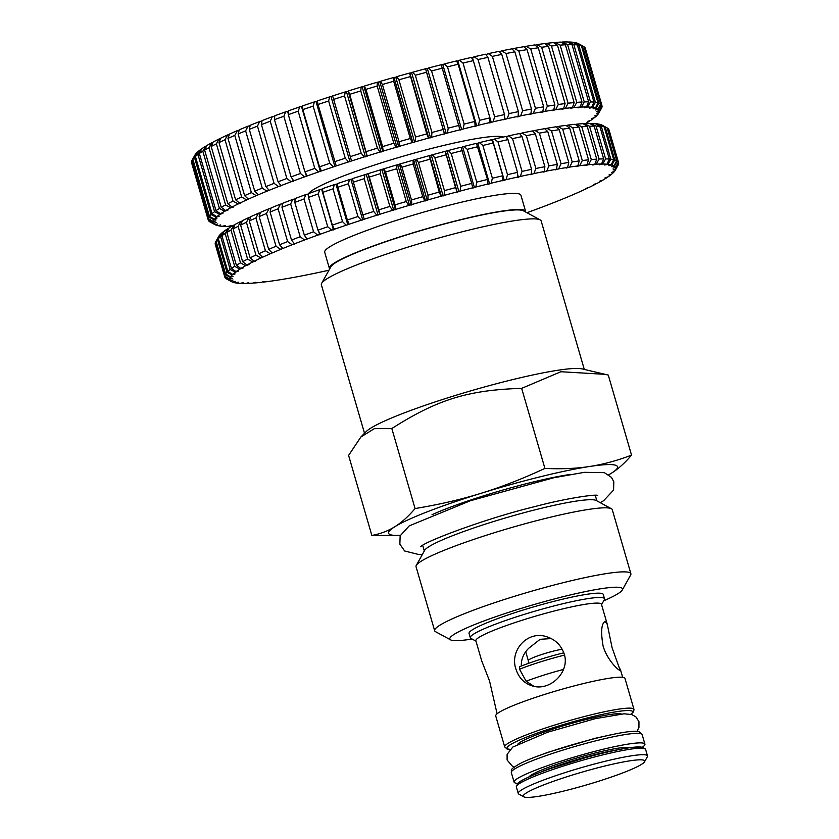 <?xml version="1.0" encoding="UTF-8"?>
<svg xmlns="http://www.w3.org/2000/svg" width="839" height="839" viewBox="0 0 839 839"><rect width="100%" height="100%" fill="white"/><g stroke="black" fill="none" stroke-linecap="round" stroke-linejoin="round"><path stroke-width="1.26" d="M400.339 535.345A119.201 12.753 -16.2 0 1 399.658 535.376L371.855 535.45C380.507 533.814 388.174 530.909 394.833 526.724C401.514 522.603 408.268 516.551 415.074 508.56C439.227 504.554 461.324 499.436 481.366 493.206C501.428 487.029 522.613 478.765 544.91 468.403C561.333 469.211 576.225 468.571 589.597 466.484C602.979 464.47 616.959 460.684 631.536 455.126C624.73 463.118 617.986 469.169 611.295 473.29L609.387 474.434M631.536 455.126L608.285 375.096L605.202 374.341L560.903 371.74L521.659 388.363C468.036 390.03 437.486 399.469 391.823 428.519L374.341 428.656L360.885 436.993L348.604 455.409L371.855 535.45M360.885 436.993L366.129 431.634A114.429 12.239 -16.2 0 1 471.308 390.701A114.429 12.239 -16.2 0 1 582.046 368.898L605.202 374.341M521.659 388.363L544.91 468.403M391.823 428.519L415.074 508.56M434.654 630.739L416.039 566.682A102.169 10.928 -16.2 0 1 416.28 565.392A102.169 10.928 -16.2 0 1 511.108 527.689A102.169 10.928 -16.2 0 1 611.369 508.717A102.169 10.928 -16.2 0 1 612.271 509.672L630.876 573.729A102.169 10.928 163.8 0 0 529.713 591.747A102.169 10.928 163.8 0 0 434.654 630.739A102.169 10.928 163.8 0 0 435.556 631.704L450.616 639.874A89.909 9.617 -16.2 0 1 533.489 604.709A89.909 9.617 -16.2 0 1 622.297 589.995A89.909 9.617 -16.2 0 1 603.702 600.808M416.28 565.392L424.67 550.332A89.836 9.607 -16.2 0 1 508.056 517.181A89.836 9.607 -16.2 0 1 596.225 500.495L611.369 508.717M432.022 514.706A89.836 9.607 -16.2 0 1 570.981 474.35M399.658 535.376A119.201 12.753 -16.2 0 1 394.833 526.724A119.201 12.753 -16.2 0 1 481.366 493.206A119.201 12.753 -16.2 0 1 589.597 466.484A119.201 12.753 -16.2 0 1 611.295 473.29A119.201 12.753 -16.2 0 1 609.324 474.465A119.201 12.753 -16.2 0 1 608.736 474.801M364.514 433.281L321.379 284.809A114.429 12.239 -16.2 0 1 321.652 283.351A114.429 12.239 -16.2 0 1 427.859 241.129A114.429 12.239 -16.2 0 1 540.148 219.881A114.429 12.239 -16.2 0 1 541.155 220.951L584.29 369.422M540.148 219.881L523.41 210.799A100.806 10.781 163.8 0 0 424.482 229.519A100.806 10.781 163.8 0 0 330.923 266.718L321.652 283.351M472.116 639.035A89.909 9.617 -16.2 0 1 451.351 640.178A89.909 9.617 -16.2 0 1 450.616 639.874M475.975 641.132L470.92 638.395A69.889 7.478 -16.2 0 1 470.301 637.734L469.064 633.445A69.889 7.478 -16.2 0 1 528.738 608.338A69.889 7.478 -16.2 0 1 602.087 593.551A69.889 7.478 -16.2 0 1 603.272 594.442L604.52 598.742A69.889 7.478 -16.2 0 1 604.363 599.623L601.563 604.646M622.297 589.995L630.634 575.03A102.169 10.928 163.8 0 0 630.876 573.729M495.723 715.961A67.298 7.194 -16.2 0 1 558.344 690.277A67.298 7.194 -16.2 0 1 624.971 678.415L633.969 709.364A67.298 7.194 163.8 0 0 567.332 721.225A67.298 7.194 163.8 0 0 504.721 746.92L495.723 715.961M497.087 713.79L489.557 681.027L481.691 660.828L475.87 640.776A65.39 6.995 -16.2 0 1 536.708 615.816A65.39 6.995 -16.2 0 1 601.458 604.29L607.279 624.342L612.124 647.876L620.168 670.33C618.951 671.095 607.09 660.052 603.073 645.915C600.693 631.935 601.343 623.765 605.045 621.405L607.279 624.342M515.87 668.966C509.462 650.393 527.668 629.942 547.028 636.853C555.166 639.549 560.788 644.95 563.881 653.067C571.034 671.661 549.618 692.238 531.706 685.715C523.893 683.082 518.617 677.493 515.87 668.966M470.301 637.734A69.889 7.478 -16.2 0 1 535.324 611.054A69.889 7.478 -16.2 0 1 604.52 598.742M524.375 797.05A63.208 6.764 -16.2 0 1 523.861 796.84A63.208 6.764 -16.2 0 1 582.119 772.111A63.208 6.764 -16.2 0 1 644.551 761.77A63.208 6.764 -16.2 0 1 587.468 784.643A63.208 6.764 -16.2 0 1 524.375 797.05M644.551 761.77L647.341 756.788A67.298 7.194 163.8 0 0 647.498 755.929A67.298 7.194 163.8 0 0 580.861 767.79A67.298 7.194 163.8 0 0 518.25 793.484A67.298 7.194 163.8 0 0 518.838 794.114L523.861 796.84M521.323 666.03C521.092 659.276 523.567 653.34 528.759 648.222L540.127 639.308L551.202 638.563M533.95 686.302L526.126 681.226L519.53 669.228L519.582 666.732A43.597 4.667 163.8 0 1 563.798 652.815M519.53 669.228A46.313 4.95 -16.2 0 1 564.469 655.112M526.126 681.226A46.313 4.95 -16.2 0 1 546.074 674.42A46.313 4.95 -16.2 0 1 563.514 669.428M525.623 211.994A102.169 10.928 163.8 0 0 525.602 211.365A102.169 10.928 163.8 0 0 424.44 229.383A102.169 10.928 163.8 0 0 329.381 268.375A102.169 10.928 163.8 0 0 329.696 268.92M525.602 211.365L520.914 195.246A102.169 10.928 163.8 0 0 419.752 213.253A102.169 10.928 163.8 0 0 324.693 252.245L329.381 268.375M532.052 210.474L532.031 210.851A200.93 21.499 -16.2 0 1 526.934 212.707M532.031 210.851L534.6 209.907A200.93 21.499 -16.2 0 0 544.972 206.016L547.385 205.094A200.93 21.499 -16.2 0 0 557.044 201.308L559.288 200.406A200.93 21.499 -16.2 0 0 568.181 196.756L570.226 195.886A200.93 21.499 -16.2 0 0 578.302 192.383L580.148 191.565A200.93 21.499 -16.2 0 0 587.331 188.24L585.454 188.555L588.947 187.464A200.93 21.499 -16.2 0 0 595.208 184.349L593.939 184.318L596.592 183.626A200.93 21.499 -16.2 0 0 601.867 180.731L599.696 181.161L603.021 180.06A200.93 21.499 -16.2 0 0 607.279 177.407L604.971 177.91L608.181 176.798A200.93 21.499 -16.2 0 0 611.39 174.418L608.978 174.963L612.04 173.872A200.93 21.499 -16.2 0 0 614.179 171.775L611.673 172.373L614.567 171.303A200.93 21.499 -16.2 0 0 615.281 170.233L618.07 165.241A205.02 21.929 163.8 0 0 618.364 164.612L615.627 169.488A200.93 21.499 -16.2 0 1 615.281 170.233M615.627 169.488L613.12 169.918L615.753 169.09L618.574 163.951A205.02 21.929 163.8 0 0 618.553 162.651L615.732 167.59A200.93 21.499 -16.2 0 1 615.753 169.09M615.732 167.59L613.015 168.094L615.585 167.265L618.322 162.116A205.02 21.929 163.8 0 0 617.357 161.088L614.473 166.08A200.93 21.499 -16.2 0 1 615.585 167.265M614.473 166.08L611.568 166.667L614.075 165.839L616.686 160.679A205.02 21.929 163.8 0 0 614.788 159.934L611.872 164.979A200.93 21.499 -16.2 0 1 614.075 165.839M611.872 164.979L608.81 165.64L611.212 164.811L613.687 159.662A205.02 21.929 163.8 0 0 610.855 159.211L607.939 164.287A200.93 21.499 -16.2 0 1 611.212 164.811M607.939 164.287L604.73 165.021L607.027 164.203L609.334 159.064A205.02 21.929 163.8 0 0 605.611 158.896L602.717 164.014A200.93 21.499 -16.2 0 1 607.027 164.203M602.717 164.014L599.392 164.822L601.553 164.004L603.671 158.896A205.02 21.929 163.8 0 0 599.067 159.022L596.225 164.161A200.93 21.499 -16.2 0 1 601.553 164.004M596.225 164.161L592.806 165.021L594.83 164.234L596.728 159.148A205.02 21.929 163.8 0 0 591.285 159.567L588.527 164.717A200.93 21.499 -16.2 0 1 594.83 164.234M588.527 164.717L585.024 165.64L586.891 164.874L588.559 159.83A205.02 21.929 163.8 0 0 582.308 160.543L579.655 165.703A200.93 21.499 -16.2 0 1 586.891 164.874M579.655 165.703L576.11 166.667L577.809 165.933L579.214 160.941A205.02 21.929 163.8 0 0 572.198 161.927L569.691 167.087A200.93 21.499 -16.2 0 1 577.809 165.933M569.691 167.087L566.126 168.094L567.636 167.401L568.769 162.451A205.02 21.929 163.8 0 0 561.039 163.72L558.69 168.87A200.93 21.499 -16.2 0 1 567.636 167.401M558.69 168.87L555.124 169.908L556.446 169.258L557.295 164.371A205.02 21.929 163.8 0 0 548.905 165.912L546.745 171.03A200.93 21.499 -16.2 0 1 556.446 169.258M546.745 171.03L543.2 172.1L544.322 171.492L544.868 166.688A205.02 21.929 163.8 0 0 535.88 168.471L533.919 173.568A200.93 21.499 -16.2 0 1 544.322 171.492M533.919 173.568L530.437 174.659L531.339 174.103L531.569 169.363A205.02 21.929 163.8 0 0 522.047 171.397L520.327 176.452A200.93 21.499 -16.2 0 1 531.339 174.103M520.327 176.452L516.908 177.553L517.6 177.06L517.506 172.404A205.02 21.929 163.8 0 0 507.511 174.669L506.043 179.672A200.93 21.499 -16.2 0 1 517.6 177.06M506.043 179.672L502.729 180.784L502.771 175.77A205.02 21.929 163.8 0 0 492.378 178.246L491.172 183.206A200.93 21.499 -16.2 0 1 503.201 180.343M491.172 183.206L487.983 184.307L487.469 179.452A205.02 21.929 163.8 0 0 476.751 182.126L475.828 187.024A200.93 21.499 -16.2 0 1 488.235 183.93M475.828 187.024L472.777 188.114L471.707 183.405A205.02 21.929 163.8 0 0 460.726 186.258L460.108 191.093A200.93 21.499 -16.2 0 1 472.808 187.789M460.108 191.093L457.234 192.162L455.587 187.621A205.02 21.929 163.8 0 0 444.439 190.631L444.125 195.393A200.93 21.499 -16.2 0 1 457.024 191.911M444.125 195.393L441.01 196.253L439.227 192.068A205.02 21.929 163.8 0 0 427.984 195.214L427.995 199.892A200.93 21.499 -16.2 0 1 441.01 196.253M427.995 199.892L424.859 200.783L422.751 196.704A205.02 21.929 163.8 0 0 411.488 199.965L411.834 204.559A200.93 21.499 -16.2 0 1 424.859 200.783M411.834 204.559L408.698 205.482L406.265 201.507A205.02 21.929 163.8 0 0 395.064 204.863L395.746 209.362A200.93 21.499 -16.2 0 1 408.698 205.482M395.746 209.362L392.642 210.306L389.894 206.436A205.02 21.929 163.8 0 0 378.829 209.855L379.847 214.26A200.93 21.499 -16.2 0 1 392.642 210.306M379.847 214.26L376.795 215.224L373.733 211.459A205.02 21.929 163.8 0 0 362.888 214.92L364.241 219.231A200.93 21.499 -16.2 0 1 376.795 215.224M364.241 219.231L361.263 220.196L357.917 216.535A205.02 21.929 163.8 0 0 347.367 220.028L349.055 224.233A200.93 21.499 -16.2 0 1 361.263 220.196M349.055 224.233L346.171 225.198L342.543 221.643A205.02 21.929 163.8 0 0 332.359 225.125L334.383 229.225A200.93 21.499 -16.2 0 1 346.171 225.198M334.383 229.225L331.615 230.19L327.724 226.729A205.02 21.929 163.8 0 0 317.981 230.19L320.341 234.186A200.93 21.499 -16.2 0 1 331.615 230.19M320.341 234.186L317.698 235.14L313.566 231.774A205.02 21.929 163.8 0 0 304.337 235.172L307.011 239.073A200.93 21.499 -16.2 0 1 317.698 235.14M307.011 239.073L304.515 240.006L300.173 236.734A205.02 21.929 163.8 0 0 291.511 240.059L294.489 243.845A200.93 21.499 -16.2 0 1 304.515 240.006M294.489 243.845L292.161 244.757L287.62 241.58A205.02 21.929 163.8 0 0 279.597 244.799L282.869 248.48A200.93 21.499 -16.2 0 1 292.161 244.757M282.869 248.48L280.729 249.361L276.021 246.267A205.02 21.929 163.8 0 0 268.679 249.361L272.235 252.948A200.93 21.499 -16.2 0 1 280.729 249.361M272.235 252.948L270.284 253.787L265.428 250.767A205.02 21.929 163.8 0 0 258.832 253.724L262.649 257.206A200.93 21.499 -16.2 0 1 270.284 253.787M262.649 257.206L260.919 258.003L255.947 255.056A205.02 21.929 163.8 0 0 250.127 257.846L254.196 261.233A200.93 21.499 -16.2 0 1 260.919 258.003M254.196 261.233L255.318 261.296L252.686 261.978L247.62 259.094A205.02 21.929 163.8 0 0 242.628 261.695L246.918 264.988A200.93 21.499 -16.2 0 1 252.686 261.978M246.918 264.988L249.026 264.579L245.649 265.69L240.51 262.859A205.02 21.929 163.8 0 0 236.388 265.26L240.877 268.459A200.93 21.499 -16.2 0 1 245.649 265.69M240.877 268.459L243.111 267.998L239.849 269.099L234.679 266.32A205.02 21.929 163.8 0 0 231.438 268.501L236.116 271.616A200.93 21.499 -16.2 0 1 239.849 269.099M236.116 271.616L238.465 271.091L235.34 272.193L230.148 269.466A205.02 21.929 163.8 0 0 227.83 271.406L232.655 274.437A200.93 21.499 -16.2 0 1 235.34 272.193M232.655 274.437L235.119 273.871L232.141 274.951L226.97 272.245A205.02 21.929 163.8 0 0 225.586 273.944L230.536 276.912A200.93 21.499 -16.2 0 1 232.141 274.951M230.536 276.912L233.074 276.283L230.274 277.342L225.156 274.668A205.02 21.929 163.8 0 0 224.705 276.104L229.76 278.999A200.93 21.499 -16.2 0 1 230.274 277.342M229.76 278.999L232.372 278.328L229.771 279.366L224.716 276.702A205.02 21.929 163.8 0 0 224.789 277.038A205.02 21.929 163.8 0 0 225.219 277.866L230.337 280.708A200.93 21.499 -16.2 0 1 229.771 279.366M230.337 280.708L233.001 279.995L230.61 280.992L225.67 278.349A205.02 21.929 163.8 0 0 226.593 278.978L231.616 281.705A200.93 21.499 -16.2 0 1 230.61 280.992M328.972 270.221A200.93 21.499 -16.2 0 1 321.043 271.951L318.39 272.518A200.93 21.499 -16.2 0 1 307.672 274.741L305.176 275.234A200.93 21.499 -16.2 0 1 295.118 277.164L292.78 277.594A200.93 21.499 -16.2 0 1 283.446 279.209L281.296 279.565A200.93 21.499 -16.2 0 1 272.759 280.876L270.798 281.149A200.93 21.499 -16.2 0 1 263.121 282.135L263.939 281.495L261.38 282.334A200.93 21.499 -16.2 0 1 254.605 282.984L255.706 282.271L253.084 283.1A200.93 21.499 -16.2 0 1 247.264 283.425L248.648 282.638L245.984 283.456A200.93 21.499 -16.2 0 1 241.16 283.435L243.394 282.617L240.122 283.393A200.93 21.499 -16.2 0 1 236.325 283.037L238.245 282.135L235.539 282.911A200.93 21.499 -16.2 0 1 232.802 282.219L235.256 281.38L232.267 282.009A200.93 21.499 -16.2 0 1 231.616 281.705M609.03 129.877L618.553 162.651M618.322 162.116L608.799 129.332A205.02 21.929 -16.2 0 0 607.835 128.315L617.357 161.088M616.686 160.679L607.163 127.906L602.287 125.252A200.93 21.499 163.8 0 0 602.203 125.21A200.93 21.499 163.8 0 0 600.084 124.392L605.265 127.161A205.02 21.929 -16.2 0 1 607.163 127.906M605.265 127.161L614.788 159.934M613.687 159.662L604.164 126.878L599.424 124.235A200.93 21.499 163.8 0 0 596.151 123.711L601.343 126.427A205.02 21.929 -16.2 0 1 604.164 126.878M601.343 126.427L610.855 159.211M609.334 159.064L599.812 126.29L595.239 123.616A200.93 21.499 163.8 0 0 590.929 123.427L596.089 126.123A205.02 21.929 -16.2 0 1 599.812 126.29M596.089 126.123L605.611 158.896M603.671 158.896L594.148 126.112L589.765 123.427A200.93 21.499 163.8 0 0 584.437 123.574L589.544 126.249A205.02 21.929 -16.2 0 1 594.148 126.112M589.544 126.249L599.067 159.022M596.728 159.148L587.206 126.374L583.042 123.658A200.93 21.499 163.8 0 0 576.739 124.141L581.763 126.794A205.02 21.929 -16.2 0 1 587.206 126.374M581.763 126.794L591.285 159.567M588.559 159.83L579.036 127.056L575.103 124.298A200.93 21.499 163.8 0 0 567.867 125.116L572.785 127.769A205.02 21.929 -16.2 0 1 579.036 127.056M572.785 127.769L582.308 160.543M579.214 160.941L569.691 128.157L566.021 125.357A200.93 21.499 163.8 0 0 557.904 126.5L562.675 129.154A205.02 21.929 -16.2 0 1 569.691 128.157M562.675 129.154L572.198 161.927M568.769 162.451L559.246 129.678L555.848 126.815A200.93 21.499 163.8 0 0 546.902 128.283L551.517 130.947A205.02 21.929 -16.2 0 1 559.246 129.678M551.517 130.947L561.039 163.72M557.295 164.371L547.773 131.597L544.658 128.671A200.93 21.499 163.8 0 0 534.957 130.454L539.383 133.128A205.02 21.929 -16.2 0 1 547.773 131.597M539.383 133.128L548.905 165.912M544.868 166.688L535.345 133.904L532.534 130.915A200.93 21.499 163.8 0 0 522.131 132.992L526.357 135.698A205.02 21.929 -16.2 0 1 535.345 133.904M526.357 135.698L535.88 168.471M531.569 169.363L522.047 136.589L519.551 133.516A200.93 21.499 163.8 0 0 508.539 135.876L512.524 138.624A205.02 21.929 -16.2 0 1 522.047 136.589M512.524 138.624L522.047 171.397M517.506 172.404L507.983 139.62L505.812 136.474A200.93 21.499 163.8 0 0 494.255 139.096L497.999 141.885A205.02 21.929 -16.2 0 1 507.983 139.62M497.999 141.885L507.511 174.669M502.771 175.77L493.248 142.997L491.413 139.756A200.93 21.499 163.8 0 0 479.384 142.63L482.855 145.472A205.02 21.929 -16.2 0 1 493.248 142.997M482.855 145.472L492.378 178.246M487.469 179.452L476.437 143.343A200.93 21.499 163.8 0 0 464.04 146.437L467.229 149.342A205.02 21.929 -16.2 0 1 477.947 146.668M467.229 149.342L476.751 182.126M471.707 183.405L461.01 147.213A200.93 21.499 163.8 0 0 448.32 150.506L451.204 153.485A205.02 21.929 -16.2 0 1 462.184 150.632M451.204 153.485L460.726 186.258M455.587 187.621L445.236 151.324A200.93 21.499 163.8 0 0 432.337 154.806L434.917 157.858A205.02 21.929 -16.2 0 1 446.065 154.848M434.917 157.858L444.439 190.631M439.227 192.068L429.222 155.666A200.93 21.499 163.8 0 0 416.207 159.305L418.462 162.441A205.02 21.929 -16.2 0 1 429.704 159.295M418.462 162.441L427.984 195.214M422.751 196.704L413.228 163.93L413.071 160.207A200.93 21.499 163.8 0 0 400.046 163.972L401.965 167.192A205.02 21.929 -16.2 0 1 413.228 163.93M401.965 167.192L411.488 199.965M406.265 201.507L396.742 168.733L396.91 164.895A200.93 21.499 163.8 0 0 383.958 168.775L385.541 172.079A205.02 21.929 -16.2 0 1 396.742 168.733M385.541 172.079L395.064 204.863M389.894 206.436L380.371 173.663L380.854 169.719A200.93 21.499 163.8 0 0 368.048 173.683L369.307 177.081A205.02 21.929 -16.2 0 1 380.371 173.663M369.307 177.081L378.829 209.855M373.733 211.459L364.21 178.676L364.996 174.638A200.93 21.499 163.8 0 0 352.453 178.644L353.366 182.147A205.02 21.929 -16.2 0 1 364.21 178.676M353.366 182.147L362.888 214.92M357.917 216.535L348.395 183.762L349.475 179.619A200.93 21.499 163.8 0 0 337.268 183.647L337.844 187.244A205.02 21.929 -16.2 0 1 348.395 183.762M337.844 187.244L347.367 220.028M342.543 221.643L333.02 188.869L334.383 184.622A200.93 21.499 163.8 0 0 322.596 188.649L322.837 192.341A205.02 21.929 -16.2 0 1 333.02 188.869M322.837 192.341L332.359 225.125M327.724 226.729L318.201 193.956L319.816 189.614A200.93 21.499 163.8 0 0 308.553 193.599L308.458 197.406A205.02 21.929 -16.2 0 1 318.201 193.956M308.458 197.406L317.981 230.19M313.566 231.774L304.043 199L305.899 194.554A200.93 21.499 163.8 0 0 295.213 198.486L294.814 202.398A205.02 21.929 -16.2 0 1 304.043 199M294.814 202.398L304.337 235.172M300.173 236.734L290.651 203.961L292.727 199.43A200.93 21.499 163.8 0 0 282.701 203.269L281.988 207.285A205.02 21.929 -16.2 0 1 290.651 203.961M281.988 207.285L291.511 240.059M287.62 241.58L278.097 208.806L280.373 204.181A200.93 21.499 163.8 0 0 271.081 207.904L270.074 212.026A205.02 21.929 -16.2 0 1 278.097 208.806M270.074 212.026L279.597 244.799M276.021 246.267L266.498 213.494L268.941 208.785A200.93 21.499 163.8 0 0 260.447 212.372L259.157 216.588A205.02 21.929 -16.2 0 1 266.498 213.494M259.157 216.588L268.679 249.361M265.428 250.767L255.905 217.993L258.496 213.211A200.93 21.499 163.8 0 0 250.861 216.63L249.309 220.951A205.02 21.929 -16.2 0 1 255.905 217.993M249.309 220.951L258.832 253.724M255.947 255.056L246.425 222.283L249.131 217.427A200.93 21.499 163.8 0 0 242.408 220.647L240.604 225.072A205.02 21.929 -16.2 0 1 246.425 222.283M240.604 225.072L250.127 257.846M247.62 259.094L238.098 226.32L240.898 221.402A200.93 21.499 163.8 0 0 235.13 224.412L233.106 228.921A205.02 21.929 -16.2 0 1 238.098 226.32M233.106 228.921L242.628 261.695M240.51 262.859L230.987 230.085L233.861 225.104A200.93 21.499 163.8 0 0 229.089 227.883L226.866 232.487A205.02 21.929 -16.2 0 1 230.987 230.085M226.866 232.487L236.388 265.26M234.679 266.32L225.156 233.546L228.061 228.523A200.93 21.499 163.8 0 0 224.317 231.04L221.916 235.728A205.02 21.929 -16.2 0 1 225.156 233.546M221.916 235.728L231.438 268.501M230.148 269.466L220.626 236.682L223.552 231.616A200.93 21.499 163.8 0 0 220.867 233.861L218.308 238.622A205.02 21.929 -16.2 0 1 220.626 236.682M218.308 238.622L227.83 271.406M226.97 272.245L217.448 239.472L220.353 234.364A200.93 21.499 163.8 0 0 218.748 236.325L216.063 241.171A205.02 21.929 -16.2 0 1 217.448 239.472M216.063 241.171L225.586 273.944M225.156 274.668L215.633 241.894L218.507 236.755M224.705 276.104L215.183 243.331A205.02 21.929 -16.2 0 1 215.633 241.894M224.716 276.702L215.308 243.73M224.789 277.038L215.266 244.264A205.02 21.929 -16.2 0 1 215.193 243.929M607.184 127.958L607.835 128.315M223.552 231.616L224.107 231.449M228.061 228.523L228.89 228.292M233.861 225.104L234.951 224.81M240.898 221.402L242.24 221.056M249.131 217.427L250.714 217.028M258.496 213.211L260.321 212.781M268.941 208.785L270.976 208.324M294.206 243.478L294.437 244.275M280.373 204.181L282.617 203.699M292.727 199.43L295.171 198.885M294.867 199L295.087 199.766M306.13 237.794L306.654 239.587M305.899 194.554L308.542 193.966M307.892 194.197L308.49 196.232M318.715 231.417L319.69 234.784M319.816 189.614L322.616 188.985M321.652 189.32L333.45 229.896M334.383 184.622L337.32 183.961M336.04 184.391L347.828 224.967M349.475 179.619L352.527 178.938M350.954 179.452L362.742 220.038M364.996 174.638L368.048 173.683M367.975 174.019L379.763 214.595M366.286 174.543L378.074 215.13M380.854 169.719L383.958 168.775M383.643 169.174L395.442 209.76M381.934 169.698L393.722 210.285M396.91 164.895L400.046 163.972M399.511 164.434L411.299 205.02M397.78 164.947L409.568 205.524M413.071 160.207L416.207 159.305M415.462 159.83L427.25 200.406M413.721 160.322L425.509 200.899M429.222 155.666L432.337 154.806M431.372 155.383L443.16 195.959M429.641 155.855L441.44 196.441M445.236 151.324L448.32 150.506M447.145 151.125L458.933 191.712M445.436 151.586L457.234 192.162M461.114 147.496L464.04 146.437M462.667 147.098L474.454 187.684M476.573 143.637L479.384 142.63M477.821 143.333L489.609 183.909M491.581 140.05L494.255 139.096M492.514 139.84L504.302 180.416M506.022 136.778L508.539 135.876M506.63 136.642L507.134 138.383M517.548 174.239L518.418 177.228M519.813 133.831L522.131 132.992M520.075 133.779L520.243 134.366M531.402 172.792L531.863 174.365M532.828 131.23L534.957 130.454M544.354 171.198L544.542 171.848M544.972 128.975L546.902 128.283M556.173 127.098L557.904 126.5M566.367 125.619L567.867 125.116M575.46 124.55L576.739 124.141M583.409 123.899L584.437 123.574M590.153 123.669L590.929 123.427M503.106 137.082A102.169 10.928 163.8 0 0 403.181 156.211A102.169 10.928 163.8 0 0 308.563 193.599A102.169 10.928 163.8 0 0 308.291 194.05M577.012 43.198L582.36 45.925L598.983 103.155L596.078 108.179L593.047 108.829L595.48 107.99L597.997 102.84L581.364 45.61L576.592 42.957A200.93 21.499 163.8 0 0 573.582 42.349L578.774 45.086L595.396 102.316L592.481 107.382L589.775 108.168L591.631 107.277L593.981 102.138L577.347 44.907L572.733 42.244A200.93 21.499 163.8 0 0 568.674 41.971L573.845 44.677A205.02 21.929 -16.2 0 1 577.347 44.907M573.845 44.677L590.478 101.907L587.573 107.004A200.93 21.499 -16.2 0 1 591.631 107.277M587.573 107.004L584.269 107.801L586.471 106.983L588.642 101.865L572.009 44.635L567.584 41.95A200.93 21.499 163.8 0 0 562.508 42.013L567.625 44.687A205.02 21.929 -16.2 0 1 572.009 44.635M567.625 44.687L584.248 101.918L581.396 107.046A200.93 21.499 -16.2 0 1 586.471 106.983M581.396 107.046L577.998 107.895L580.053 107.109L582.014 102.012L565.381 44.782L561.165 42.076A200.93 21.499 163.8 0 0 555.093 42.474L560.148 45.128A205.02 21.929 -16.2 0 1 565.381 44.782M560.148 45.128L576.771 102.358L573.991 107.507A200.93 21.499 -16.2 0 1 580.053 107.109M573.991 107.507L570.51 108.409L572.418 107.644L574.149 102.589L557.516 45.358L553.52 42.611A200.93 21.499 163.8 0 0 546.514 43.345L551.464 45.998A205.02 21.929 -16.2 0 1 557.516 45.358M551.464 45.998L568.087 103.228L565.413 108.378A200.93 21.499 -16.2 0 1 572.418 107.644M565.413 108.378L561.878 109.343L563.609 108.598L565.087 103.585L548.465 46.355L544.721 43.565A200.93 21.499 163.8 0 0 536.813 44.635L541.637 47.278A205.02 21.929 -16.2 0 1 548.465 46.355M541.637 47.278L558.26 104.508L555.712 109.668A200.93 21.499 -16.2 0 1 563.609 108.598M555.712 109.668L552.146 110.664L553.709 109.961L554.915 105.001L538.292 47.771L534.81 44.928A200.93 21.499 163.8 0 0 526.074 46.313L530.73 48.977A205.02 21.929 -16.2 0 1 538.292 47.771M530.73 48.977L547.364 106.207L544.962 111.346A200.93 21.499 -16.2 0 1 553.709 109.961M544.962 111.346L541.396 112.384L542.77 111.723L543.682 106.826L527.06 49.595L523.872 46.69A200.93 21.499 163.8 0 0 514.349 48.389L518.838 51.064A205.02 21.929 -16.2 0 1 527.06 49.595M518.838 51.064L535.46 108.294L533.247 113.422A200.93 21.499 -16.2 0 1 542.77 111.723M533.247 113.422L529.692 114.482L530.867 113.863L531.486 109.039L514.863 51.808L511.968 48.83A200.93 21.499 163.8 0 0 501.743 50.833L506.022 53.539A205.02 21.929 -16.2 0 1 514.863 51.808M506.022 53.539L522.645 110.769L520.631 115.866A200.93 21.499 -16.2 0 1 530.867 113.863M520.631 115.866L517.128 116.957L518.093 116.38L518.408 111.629L501.774 54.399L499.195 51.347A200.93 21.499 163.8 0 0 488.329 53.633L492.378 56.37A205.02 21.929 -16.2 0 1 501.774 54.399M492.378 56.37L509.011 113.601L507.217 118.666A200.93 21.499 -16.2 0 1 518.093 116.38M507.217 118.666L503.788 119.767L504.533 119.253L504.522 114.576L487.899 57.346L485.645 54.22A200.93 21.499 163.8 0 0 474.203 56.779L478.01 59.559A205.02 21.929 -16.2 0 1 487.899 57.346M478.01 59.559L494.643 116.789L493.101 121.812A200.93 21.499 -16.2 0 1 504.533 119.253M493.101 121.812L489.756 122.914L489.945 117.869L473.322 60.639L471.392 57.419A200.93 21.499 163.8 0 0 459.478 60.23L463.023 63.061A205.02 21.929 -16.2 0 1 473.322 60.639M463.023 63.061L479.646 120.292L478.366 125.263A200.93 21.499 -16.2 0 1 490.291 122.452M478.366 125.263L475.147 126.364L474.769 121.466L458.146 64.236L456.552 60.932A200.93 21.499 163.8 0 0 444.24 63.974L447.502 66.868A205.02 21.929 -16.2 0 1 458.146 64.236M447.502 66.868L464.124 124.099L463.128 129.007A200.93 21.499 -16.2 0 1 475.451 125.965M463.128 129.007L460.045 130.097L441.23 64.729A200.93 21.499 163.8 0 0 428.603 67.98L431.571 70.937A205.02 21.929 -16.2 0 1 442.489 68.127M431.571 70.937L448.194 128.168L447.502 133.013A200.93 21.499 -16.2 0 1 460.129 129.762M447.502 133.013L444.429 133.821L425.53 68.788A200.93 21.499 163.8 0 0 412.673 72.227L415.336 75.258A205.02 21.929 -16.2 0 1 426.443 72.29M415.336 75.258L431.959 132.489L431.571 137.26A200.93 21.499 -16.2 0 1 444.429 133.821M431.571 137.26L428.456 138.11L426.768 133.904L409.568 73.077A200.93 21.499 163.8 0 0 396.574 76.685L398.913 79.789A205.02 21.929 -16.2 0 1 410.135 76.674M398.913 79.789L415.536 137.019L415.473 141.718A200.93 21.499 -16.2 0 1 428.456 138.11M415.473 141.718L412.337 142.599L410.302 138.498L393.68 81.268L393.439 77.566A200.93 21.499 163.8 0 0 380.403 81.31L382.416 84.498A205.02 21.929 -16.2 0 1 393.68 81.268M382.416 84.498L399.039 141.728L399.301 146.343A200.93 21.499 -16.2 0 1 412.337 142.599M399.301 146.343L396.165 147.255L393.816 143.259L377.183 86.029L377.277 82.222A200.93 21.499 163.8 0 0 364.283 86.081L365.961 89.364A205.02 21.929 -16.2 0 1 377.183 86.029M365.961 89.364L382.594 146.594L383.182 151.114A200.93 21.499 -16.2 0 1 396.165 147.255M383.182 151.114L380.067 152.048L377.393 148.157L360.77 90.927L361.179 87.015A200.93 21.499 163.8 0 0 348.332 90.958L349.664 94.335A205.02 21.929 -16.2 0 1 360.77 90.927M349.664 94.335L367.22 155.991A200.93 21.499 -16.2 0 1 380.067 152.048M367.22 155.991L364.157 156.945L361.179 153.159L344.546 95.929L345.259 91.912A200.93 21.499 163.8 0 0 332.643 95.919L333.649 99.39A205.02 21.929 -16.2 0 1 344.546 95.929M333.649 99.39L351.541 160.952A200.93 21.499 -16.2 0 1 364.157 156.945M351.541 160.952L348.542 161.917L345.259 158.225L328.636 101.005L329.643 96.884A200.93 21.499 163.8 0 0 317.352 100.911L318.002 104.487A205.02 21.929 -16.2 0 1 328.636 101.005M318.002 104.487L336.24 165.944A200.93 21.499 -16.2 0 1 348.542 161.917M336.24 165.944L333.324 166.919L329.769 163.332L313.146 106.102L314.436 101.886A200.93 21.499 163.8 0 0 302.533 105.913L302.858 109.584A205.02 21.929 -16.2 0 1 313.146 106.102M302.858 109.584L319.491 166.814L321.431 170.946A200.93 21.499 -16.2 0 1 333.324 166.919M321.431 170.946L318.621 171.911L314.803 168.429L298.181 111.199L299.733 106.878A200.93 21.499 163.8 0 0 288.322 110.884L288.322 114.66A205.02 21.929 -16.2 0 1 298.181 111.199M288.322 114.66L304.945 171.89L307.221 175.917A200.93 21.499 -16.2 0 1 318.621 171.911M307.221 175.917L304.536 176.872L300.467 173.495L283.844 116.264L285.648 111.839A200.93 21.499 163.8 0 0 274.804 115.792L274.479 119.673A205.02 21.929 -16.2 0 1 283.844 116.264M274.479 119.673L291.102 176.903L293.692 180.825A200.93 21.499 -16.2 0 1 304.536 176.872M293.692 180.825L291.164 181.769L286.875 178.476L270.252 121.246L272.266 116.736A200.93 21.499 163.8 0 0 262.072 120.596L261.432 124.592A205.02 21.929 -16.2 0 1 270.252 121.246M261.432 124.592L278.066 181.811L280.971 185.629A200.93 21.499 -16.2 0 1 291.164 181.769M280.971 185.629L278.6 186.552L274.101 183.353L257.479 126.123L259.702 121.519A200.93 21.499 163.8 0 0 250.221 125.273L249.288 129.363A205.02 21.929 -16.2 0 1 257.479 126.123M249.288 129.363L265.911 186.594L269.12 190.306A200.93 21.499 -16.2 0 1 278.6 186.552M269.12 190.306L266.928 191.198L262.25 188.083L245.628 130.853L248.029 126.165A200.93 21.499 163.8 0 0 239.335 129.783L238.108 133.978A205.02 21.929 -16.2 0 1 245.628 130.853M238.108 133.978L254.741 191.208L258.223 194.816A200.93 21.499 -16.2 0 1 266.928 191.198M258.223 194.816L256.231 195.665L251.406 192.634L234.784 135.404L237.332 130.632A200.93 21.499 163.8 0 0 229.477 134.093L227.988 138.393A205.02 21.929 -16.2 0 1 234.784 135.404M227.988 138.393L244.621 195.623L248.375 199.126A200.93 21.499 -16.2 0 1 256.231 195.665M248.375 199.126L246.593 199.944L241.642 196.976L225.009 139.746L227.694 134.911A200.93 21.499 163.8 0 0 220.73 138.183L219 142.578A205.02 21.929 -16.2 0 1 225.009 139.746M219 142.578L235.623 199.808L239.629 203.216A200.93 21.499 -16.2 0 1 246.593 199.944M239.629 203.216L240.678 203.311L238.066 203.982L233.011 201.077L216.389 143.847L219.168 138.949A200.93 21.499 163.8 0 0 213.158 142.011L211.187 146.5A205.02 21.929 -16.2 0 1 216.389 143.847M211.187 146.5L227.82 203.73L232.057 207.044A200.93 21.499 -16.2 0 1 238.066 203.982M232.057 207.044L233.389 207.044L230.725 207.757L225.597 204.915L208.974 147.685L211.827 142.724A200.93 21.499 163.8 0 0 206.803 145.556L204.632 150.139A205.02 21.929 -16.2 0 1 208.974 147.685M204.632 150.139L221.255 207.369L225.701 210.589A200.93 21.499 -16.2 0 1 230.725 207.757M225.701 210.589L227.904 210.138L224.611 211.239L219.44 208.45L202.818 151.23L205.723 146.206A200.93 21.499 163.8 0 0 201.717 148.797L199.357 153.464A205.02 21.929 -16.2 0 1 202.818 151.23M199.357 153.464L215.98 210.694L220.615 213.83A200.93 21.499 -16.2 0 1 224.611 211.239M220.615 213.83L222.943 213.316L219.776 214.417L214.585 211.68L197.962 154.449L200.878 149.384A200.93 21.499 163.8 0 0 197.931 151.702L195.414 156.453A205.02 21.929 -16.2 0 1 197.962 154.449M195.414 156.453L212.036 213.683L216.829 216.735A200.93 21.499 -16.2 0 1 219.776 214.417M216.829 216.735L219.262 216.168L216.242 217.259L211.071 214.553L194.438 157.323L197.354 152.226A200.93 21.499 163.8 0 0 195.477 154.261L192.823 159.085A205.02 21.929 -16.2 0 1 194.438 157.323M192.823 159.085L209.446 216.305L214.365 219.294A200.93 21.499 -16.2 0 1 216.242 217.259M214.365 219.294L216.892 218.675L214.05 219.745L208.911 217.07L192.288 159.84L195.151 154.712A200.93 21.499 163.8 0 0 194.858 155.194L192.079 160.186A205.02 21.929 -16.2 0 1 192.288 159.84M192.079 160.186A205.02 21.929 -16.2 0 0 191.607 161.34L208.229 218.57L213.253 221.475A200.93 21.499 -16.2 0 1 214.05 219.745M213.253 221.475L215.854 220.825L213.2 221.863L208.135 219.199L191.691 161.633M208.135 219.199A205.02 21.929 163.8 0 0 208.219 220.007A205.02 21.929 163.8 0 0 208.387 220.426L213.494 223.289A200.93 21.499 -16.2 0 1 213.2 221.863M213.494 223.289L216.147 222.587L213.704 223.594L208.617 220.563M231.658 226.352A200.93 21.499 -16.2 0 1 229.047 226.436L231.186 225.628L227.83 226.446A200.93 21.499 -16.2 0 1 223.258 226.341L225.523 225.523L222.283 226.278A200.93 21.499 -16.2 0 1 218.748 225.838L220.73 224.925L218.025 225.691A200.93 21.499 -16.2 0 1 215.56 224.915L217.783 223.961L215.088 224.695A200.93 21.499 -16.2 0 1 215.046 224.663A200.93 21.499 -16.2 0 1 213.704 223.594M589.681 120.764L589.471 121.173A200.93 21.499 -16.2 0 1 585.591 123.522M589.471 121.173L587.74 121.309L590.436 120.554A200.93 21.499 -16.2 0 0 593.918 118.1L591.526 118.635L594.631 117.544A200.93 21.499 -16.2 0 0 597.043 115.363L594.557 115.95L597.494 114.88A200.93 21.499 -16.2 0 0 598.71 113.202L601.5 108.21A205.02 21.929 163.8 0 0 601.542 108.137L598.826 112.992A200.93 21.499 -16.2 0 1 598.71 113.202M598.826 112.992L596.372 113.391L599.015 112.573L601.857 107.434A205.02 21.929 163.8 0 0 602.066 106.071L599.256 110.989A200.93 21.499 -16.2 0 1 599.015 112.573M599.256 110.989L596.592 111.482L599.193 110.654L601.941 105.504L585.318 48.274A205.02 21.929 -16.2 0 0 584.584 47.173L601.217 104.403L598.343 109.385A200.93 21.499 -16.2 0 1 599.193 110.654M598.343 109.385L595.491 109.961L598.008 109.122L600.651 103.963L584.028 46.732A205.02 21.929 -16.2 0 0 583.556 46.449A205.02 21.929 -16.2 0 0 582.36 45.925M596.078 108.179A200.93 21.499 -16.2 0 1 598.008 109.122M592.481 107.382A200.93 21.499 -16.2 0 1 595.48 107.99M578.774 45.086A205.02 21.929 -16.2 0 1 581.364 45.61M208.219 220.007L191.596 162.776A205.02 21.929 -16.2 0 1 191.502 161.969M583.556 46.449L578.532 43.722A200.93 21.499 163.8 0 0 577.18 43.146M593.981 102.138A205.02 21.929 163.8 0 0 590.478 101.907M597.997 102.84A205.02 21.929 163.8 0 0 595.396 102.316M588.642 101.865A205.02 21.929 163.8 0 0 584.248 101.918M582.014 102.012A205.02 21.929 163.8 0 0 576.771 102.358M574.149 102.589A205.02 21.929 163.8 0 0 568.087 103.228M565.087 103.585A205.02 21.929 163.8 0 0 558.26 104.508M554.915 105.001A205.02 21.929 163.8 0 0 547.364 106.207M543.682 106.826A205.02 21.929 163.8 0 0 535.46 108.294M531.486 109.039A205.02 21.929 163.8 0 0 522.645 110.769M518.408 111.629A205.02 21.929 163.8 0 0 509.011 113.601M504.522 114.576A205.02 21.929 163.8 0 0 494.643 116.789M489.945 117.869A205.02 21.929 163.8 0 0 479.646 120.292M474.769 121.466A205.02 21.929 163.8 0 0 464.124 124.099M459.111 125.357A205.02 21.929 163.8 0 0 448.194 128.168M443.076 129.51A205.02 21.929 163.8 0 0 431.959 132.489M426.768 133.904A205.02 21.929 163.8 0 0 415.536 137.019M410.302 138.498A205.02 21.929 163.8 0 0 399.039 141.728M393.816 143.259A205.02 21.929 163.8 0 0 382.594 146.594M377.393 148.157A205.02 21.929 163.8 0 0 366.297 151.565M361.179 153.159A205.02 21.929 163.8 0 0 350.272 156.62M345.259 158.225A205.02 21.929 163.8 0 0 334.635 161.717M329.769 163.332A205.02 21.929 163.8 0 0 319.491 166.814M314.803 168.429A205.02 21.929 163.8 0 0 304.945 171.89M300.467 173.495A205.02 21.929 163.8 0 0 291.102 176.903M286.875 178.476A205.02 21.929 163.8 0 0 278.066 181.811M274.101 183.353A205.02 21.929 163.8 0 0 265.911 186.594M262.25 188.083A205.02 21.929 163.8 0 0 254.741 191.208M251.406 192.634A205.02 21.929 163.8 0 0 244.621 195.623M241.642 196.976A205.02 21.929 163.8 0 0 235.623 199.808M233.011 201.077A205.02 21.929 163.8 0 0 227.82 203.73M225.597 204.915A205.02 21.929 163.8 0 0 221.255 207.369M219.44 208.45A205.02 21.929 163.8 0 0 215.98 210.694M214.585 211.68A205.02 21.929 163.8 0 0 212.036 213.683M211.071 214.553A205.02 21.929 163.8 0 0 209.446 216.305M208.911 217.07A205.02 21.929 163.8 0 0 208.229 218.57M208.733 220.94A205.02 21.929 163.8 0 0 209.928 221.895L214.983 224.632M601.941 105.504A205.02 21.929 163.8 0 0 601.217 104.403M600.651 103.963A205.02 21.929 163.8 0 0 598.983 103.155M200.878 149.384L201.507 149.206M205.723 146.206L206.614 145.965M211.827 142.724L212.98 142.41M219.168 138.949L220.573 138.582M227.694 134.911L229.341 134.502M237.332 130.632L239.209 130.202M248.029 126.165L250.127 125.693M259.702 121.519L262.009 121.026M280.541 185.073L280.834 186.08M272.266 116.736L274.773 116.181M274.374 116.327L274.668 117.345M292.654 179.252L293.272 181.36M285.648 111.839L288.322 111.241M287.599 111.493L288.322 113.978M305.354 172.624L306.497 176.526M299.733 106.878L302.564 106.238M301.526 106.605L320.414 171.638M314.436 101.886L317.404 101.215M316.051 101.666L334.939 166.699M329.643 96.884L332.726 96.202M331.08 96.737L349.968 161.77M345.259 91.912L348.195 91.315L367.083 156.348M346.497 91.839L365.395 156.872M361.179 87.015L363.927 86.49L382.825 151.523M362.207 87.015L381.095 152.048M377.277 82.222L379.826 81.782L398.714 146.815M378.085 82.295L396.983 147.328M379.826 81.782L380.403 81.31M393.439 77.566L395.767 77.209L414.665 142.242M394.036 77.702L412.924 142.735M395.767 77.209L396.574 76.685M409.568 73.077L411.666 72.815L430.554 137.848M409.935 73.287L428.834 138.32M411.666 72.815L412.673 72.227M425.53 68.788L427.376 68.609L446.275 133.642M425.677 69.06L444.576 134.093M427.376 68.609L428.603 67.98M441.335 65.023L442.824 64.645L461.712 129.678M442.824 64.645L444.24 63.974M456.699 61.226L457.863 60.943L476.762 125.976M457.863 60.943L459.478 60.23M471.57 57.713L472.42 57.524L491.318 122.557M472.42 57.524L474.203 56.779M485.865 54.525L486.788 55.804M504.533 116.883L505.277 119.442M486.379 54.409L488.329 53.633M518.156 115.363L518.533 116.663M499.645 51.63L501.743 50.833M512.272 49.144L514.349 48.389M524.186 46.974L526.074 46.313M535.146 45.201L536.813 44.635M545.067 43.827L546.514 43.345M553.887 42.862L555.093 42.474M561.532 42.317L562.508 42.013M567.972 42.191L568.674 41.971M642.496 747.119A68.116 7.289 163.8 0 0 644.918 744.13A68.116 7.289 163.8 0 0 643.765 743.26A68.116 7.289 163.8 0 0 572.271 757.669A68.116 7.289 163.8 0 0 514.097 782.137A68.116 7.289 163.8 0 0 517.747 783.353M629.795 747.685A53.13 5.684 163.8 0 0 629.628 747.633A53.13 5.684 163.8 0 0 577.452 757.806A53.13 5.684 163.8 0 0 528.78 777.04M617.745 749.804A52.721 5.642 163.8 0 0 540.085 772.373M518.25 793.484L516.363 786.982A67.298 7.194 -16.2 0 1 578.973 761.288A67.298 7.194 -16.2 0 1 645.611 749.426L647.498 755.929M643.272 748.325A65.39 6.995 163.8 0 0 578.501 759.662A65.39 6.995 163.8 0 0 517.736 784.79M510.07 749.353A65.39 6.995 -16.2 0 1 508.193 749.038A65.39 6.995 -16.2 0 1 571.705 722.159A65.39 6.995 -16.2 0 1 630.76 714.283M621.3 713.989A54.629 5.842 163.8 0 0 568.255 724.351A54.629 5.842 163.8 0 0 517.894 744.036M562.193 649.208A20.566 2.202 163.8 0 0 544.312 653.686A20.566 2.202 163.8 0 0 528.297 660.597L528.486 663.355M640.986 733.674A68.116 7.289 163.8 0 0 569.492 748.094A68.116 7.289 163.8 0 0 511.318 772.551C512.304 769.741 508.046 770.632 519.215 764.035C542.382 751.366 629.24 727.13 639.224 731.87L642.139 734.544A68.116 7.289 163.8 0 0 640.986 733.674M622.664 677.314L620.262 669.04M516.363 786.982L517.736 783.364C519.792 781.099 528.119 776.495 550.72 768.482L585.192 757.753C605.339 752.195 621.279 748.703 632.994 747.276L642.517 747.119L645.611 749.426M504.721 746.92L507.092 749.038L509.955 749.468M630.918 714.325L633.623 711.692L633.969 709.364M596.865 500.852L595.239 495.262M424.314 550.971L422.699 545.392M422.447 554.327L418.567 554.464L404.629 550.992L399.857 544.154L400.151 535.838L409.201 525.885L470.448 500.715L553.782 477.748L584.301 472.336L604.332 472.651L611.484 477.381L613.812 481.775L613.571 490.091L603.65 500.684L600.242 502.676M420.759 546.745C422.877 542.414 484.26 518.785 535.209 506.504C566.608 498.114 595.417 494.223 597.599 495.367L597.242 495.262M514.097 767.129L512.681 766.552L507.102 760.008L507.113 754.324L512.797 747.056L547.783 732.164L595.197 718.677L624.059 713.811L631.673 714.534L635.899 716.884L638.961 721.676L638.94 727.591L636.885 731.461M536.32 756.652L547.699 752.373L594.788 738.383L612.501 734.524M525.717 651.693L528.297 660.597M602.203 125.21L605.045 126.752M215.046 224.663L213.316 223.73M511.318 772.551L514.097 782.137M642.139 734.544L644.918 744.13"/></g></svg>
